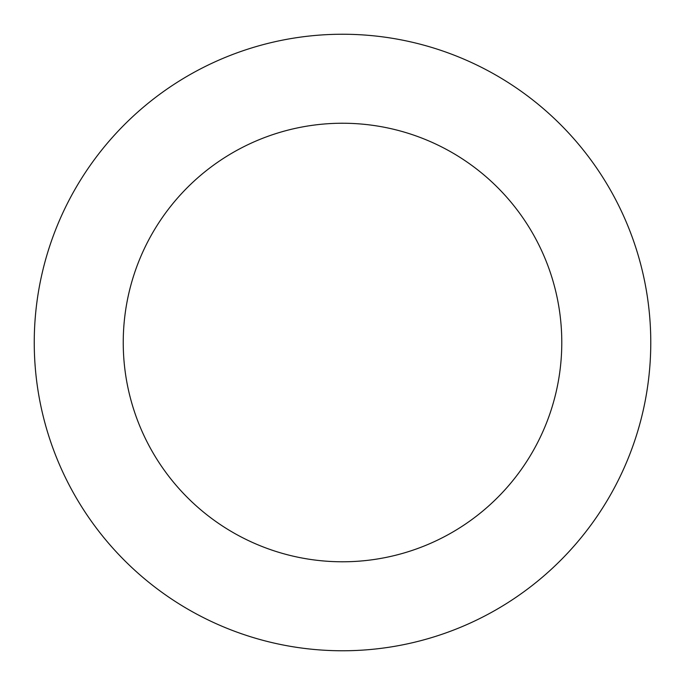 <?xml version="1.0" encoding="UTF-8"?>
<svg xmlns="http://www.w3.org/2000/svg" width="685" height="685" viewBox="0 0 685 685"><rect width="100%" height="100%" fill="white"/><g stroke="black" fill="none" stroke-linecap="round" stroke-linejoin="round"><path stroke-width="1.03" d="M636.87 250.975A308.259 308.259 0 0 0 116.065 133.352A308.259 308.259 0 0 0 274.608 643.198A308.259 308.259 0 0 0 636.87 250.975M551.896 277.399A219.277 219.277 0 0 0 181.431 193.735A219.277 219.277 0 0 0 294.207 556.4A219.277 219.277 0 0 0 551.896 277.399"/></g></svg>
